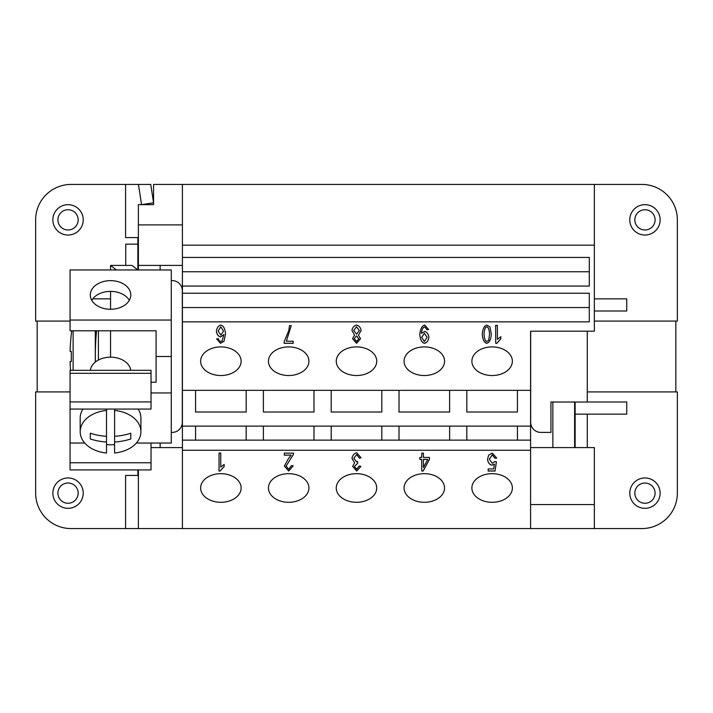 <?xml version="1.0" encoding="UTF-8"?>
<svg xmlns="http://www.w3.org/2000/svg" width="713" height="713" viewBox="0 0 713 713"><rect width="100%" height="100%" fill="white"/><g stroke="black" fill="none" stroke-linecap="round" stroke-linejoin="round"><path stroke-width="1.07" d="M644.962 235.04A15.178 15.178 0 0 0 660.14 219.862A15.178 15.178 0 0 0 644.962 204.676A15.178 15.178 0 0 0 629.775 219.862A15.178 15.178 0 0 0 644.962 235.04M644.962 229.978A10.125 10.125 0 0 0 655.087 219.862A10.125 10.125 0 0 0 644.962 209.738A10.125 10.125 0 0 0 634.837 219.862A10.125 10.125 0 0 0 644.962 229.978M644.962 508.324A15.178 15.178 0 0 1 629.775 493.138A15.178 15.178 0 0 1 644.962 477.96A15.178 15.178 0 0 1 660.14 493.138A15.178 15.178 0 0 1 644.962 508.324M644.962 503.262A10.125 10.125 0 0 1 634.837 493.138A10.125 10.125 0 0 1 644.962 483.022A10.125 10.125 0 0 1 655.087 493.138A10.125 10.125 0 0 1 644.962 503.262M68.038 204.676A15.178 15.178 0 0 1 83.225 219.862A15.178 15.178 0 0 1 68.038 235.04A15.178 15.178 0 0 1 52.86 219.862A15.178 15.178 0 0 1 68.038 204.676M68.038 209.738A10.125 10.125 0 0 1 78.163 219.862A10.125 10.125 0 0 1 68.038 229.978A10.125 10.125 0 0 1 57.913 219.862A10.125 10.125 0 0 1 68.038 209.738M68.038 477.96A15.178 15.178 0 0 0 52.86 493.138A15.178 15.178 0 0 0 68.038 508.324A15.178 15.178 0 0 0 83.225 493.138A15.178 15.178 0 0 0 68.038 477.96M68.038 483.022A10.125 10.125 0 0 0 57.913 493.138A10.125 10.125 0 0 0 68.038 503.262A10.125 10.125 0 0 0 78.163 493.138A10.125 10.125 0 0 0 68.038 483.022M110.551 309.273A20.24 14.313 180 0 1 90.301 294.959A20.24 14.313 180 0 1 110.551 280.646A20.24 14.313 180 0 1 130.791 294.959A20.24 14.313 180 0 1 110.551 309.273L110.551 291.376A20.24 14.313 0 0 0 91.781 300.325M90.373 370.323A20.24 14.313 0 0 1 110.551 357.177A20.24 14.313 0 0 1 130.72 370.323M114.597 444.6A30.365 21.47 0 0 1 110.551 444.796A30.365 21.47 0 0 1 106.504 444.6M106.504 442.015A47.824 33.814 180 0 1 90.301 438.958L90.301 433.237A47.833 33.823 0 0 0 106.504 436.294L106.504 453.005A30.365 21.47 0 0 1 80.186 431.721A30.365 21.47 0 0 1 106.504 410.447L106.504 409.075M80.186 431.721L80.186 418.041A30.365 21.47 0 0 1 82.958 409.075M95.364 362.035A265.994 265.994 0 0 1 96.549 330.796M98.403 360.047L98.403 330.796M95.301 362.079L95.301 330.796M73.127 370.323L73.127 330.796M200.629 487.986A20.24 14.313 0 0 1 220.87 473.673A20.24 14.313 0 0 1 241.119 487.986A20.24 14.313 0 0 1 220.87 502.3A20.24 14.313 0 0 1 200.629 487.986M268.445 487.986A20.24 14.313 0 0 1 288.685 473.673A20.24 14.313 0 0 1 308.925 487.986A20.24 14.313 0 0 1 288.685 502.3A20.24 14.313 0 0 1 268.445 487.986M336.26 487.986A20.24 14.313 0 0 1 356.5 473.673A20.24 14.313 0 0 1 376.74 487.986A20.24 14.313 0 0 1 356.5 502.3A20.24 14.313 0 0 1 336.26 487.986M404.075 487.986A20.24 14.313 0 0 1 424.315 473.673A20.24 14.313 0 0 1 444.555 487.986A20.24 14.313 0 0 1 424.315 502.3A20.24 14.313 0 0 1 404.075 487.986M471.881 487.986A20.24 14.313 0 0 1 492.13 473.673A20.24 14.313 0 0 1 512.371 487.986A20.24 14.313 0 0 1 492.13 502.3A20.24 14.313 0 0 1 471.881 487.986M200.629 361.215A20.24 14.313 0 0 1 220.87 346.901A20.24 14.313 0 0 1 241.119 361.215A20.24 14.313 0 0 1 220.87 375.528A20.24 14.313 0 0 1 200.629 361.215M268.445 361.215A20.24 14.313 0 0 1 288.685 346.901A20.24 14.313 0 0 1 308.925 361.215A20.24 14.313 0 0 1 288.685 375.528A20.24 14.313 0 0 1 268.445 361.215M336.26 361.215A20.24 14.313 0 0 1 356.5 346.901A20.24 14.313 0 0 1 376.74 361.215A20.24 14.313 0 0 1 356.5 375.528A20.24 14.313 0 0 1 336.26 361.215M404.075 361.215A20.24 14.313 0 0 1 424.315 346.901A20.24 14.313 0 0 1 444.555 361.215A20.24 14.313 0 0 1 424.315 375.528A20.24 14.313 0 0 1 404.075 361.215M471.881 361.215A20.24 14.313 0 0 1 492.13 346.901A20.24 14.313 0 0 1 512.371 361.215A20.24 14.313 0 0 1 492.13 375.528A20.24 14.313 0 0 1 471.881 361.215M530.588 447.595L594.357 447.595L594.357 528.565L138.384 528.565L138.384 469.92M182.412 271.751L589.295 271.751L589.295 257.438L589.295 286.065L182.412 286.065L182.412 257.438L589.295 257.438M182.412 307.535L589.295 307.535L589.295 293.221L589.295 321.848L182.412 321.848L182.412 293.221L589.295 293.221M182.412 293.221L182.412 286.065M594.357 504.581L530.588 504.581L530.588 390.341L182.412 390.341L182.412 321.848M530.588 390.341L530.588 331.197L594.357 331.197L594.357 184.435L641.923 184.435A35.427 35.427 0 0 1 677.35 219.862L677.35 321.073L594.357 321.073M182.412 257.438L182.412 245.165L594.357 245.165M286.359 341.206L293.168 341.206L293.168 343.318L284.184 343.318L284.184 341.616L288.81 330.582L289.469 325.663L291.225 325.663L286.359 341.206L291.225 325.591M424.752 325.057L428.647 329.504L427.007 329.7L424.707 326.857C422.862 327.517 421.775 329.682 421.445 333.354L424.788 331.429C427.016 332.062 428.379 334.014 428.896 337.276C428.379 340.654 426.927 342.668 424.538 343.318C421.909 342.739 420.322 339.851 419.77 334.673C420.269 329.014 421.927 325.805 424.752 325.057M495.695 343.318L495.695 325.36L497.389 325.36L497.389 339.352L500.802 336.705L500.802 338.835L496.792 343.318L495.695 343.318M489.947 326.902L491.319 334.183C490.918 339.504 489.412 342.552 486.783 343.318C484.172 342.721 482.674 339.673 482.273 334.183C482.665 328.889 484.172 325.85 486.783 325.057L489.947 326.902M361.099 330.547L358.434 335.074L360.537 338.711L356.545 343.318L352.516 338.657L354.566 335.074L351.955 330.476C352.463 327.525 353.987 325.716 356.527 325.057C359.076 325.716 360.6 327.543 361.099 330.547M220.531 343.318L216.6 338.862L218.294 338.684L218.936 340.582L220.647 341.518L222.099 340.939L223.837 334.584L220.46 336.964C218.249 336.313 216.886 334.388 216.369 331.171C216.886 327.846 218.338 325.805 220.709 325.057C223.383 325.636 224.996 328.524 225.531 333.737L224.042 341.277L220.531 343.318L224.042 341.206L225.531 333.666M517.433 390.341L517.433 412.025L466.828 412.025L466.828 390.341M449.618 390.341L449.618 412.025L399.013 412.025L399.013 390.341M381.803 390.341L381.803 412.025L331.197 412.025L331.197 390.341M313.987 390.341L313.987 412.025L263.382 412.025L263.382 390.341M246.172 390.341L246.172 412.025L195.567 412.025L195.567 390.341M530.588 426.124L182.412 426.124L182.412 390.341M517.433 426.124L517.433 440.144L466.828 440.144L466.828 426.124M449.618 426.124L449.618 440.144L399.013 440.144L399.013 426.124M381.803 426.124L381.803 440.144L331.197 440.144L331.197 426.124M313.987 426.124L313.987 440.144L263.382 440.144L263.382 426.124M246.172 426.124L246.172 440.144L195.567 440.144L195.567 426.124M263.382 440.144L246.172 440.144M331.197 440.144L313.987 440.144M399.013 440.144L381.803 440.144M530.588 440.144L517.433 440.144M466.828 440.144L449.618 440.144M195.567 440.144L182.412 440.144L182.412 426.124M284.184 341.616L284.184 343.247L293.168 343.247L293.168 341.206M427.14 337.213L424.36 333.292L421.659 337.32L424.324 341.509L427.14 337.213L424.36 333.363L421.659 337.392M419.77 334.602C420.322 339.78 421.909 342.668 424.538 343.247C426.927 342.596 428.379 340.582 428.896 337.204M421.445 333.354L421.445 333.283C421.775 329.602 422.862 327.445 424.707 326.786L427.007 329.629L428.638 329.433M495.695 325.36L495.695 343.247L496.792 343.247L500.802 338.764L500.802 336.705M497.389 339.281L497.389 325.36M486.783 326.786C485.286 327.026 484.368 329.468 484.029 334.112L484.029 334.183C484.368 338.835 485.295 341.277 486.801 341.509L488.69 340.226L489.564 334.112C489.225 329.459 488.298 327.017 486.783 326.786L486.783 326.857C485.286 327.098 484.368 329.54 484.029 334.183M489.564 334.183C489.225 329.531 488.298 327.089 486.783 326.857M482.273 334.112C482.674 339.602 484.172 342.65 486.783 343.247C489.412 342.481 490.918 339.433 491.319 334.112M356.509 335.841L354.272 338.675L356.527 341.518L358.782 338.791L356.509 335.841L354.272 338.675M358.782 338.791L356.509 335.912M356.509 326.786L353.71 330.449L356.571 334.112L359.343 330.529L356.509 326.786L353.71 330.449M359.343 330.529L356.509 326.857M358.434 335.074L361.099 330.476M351.955 330.404L354.566 335.074M352.516 338.622L356.545 343.247L360.537 338.675M220.745 326.786L218.125 331.037L220.807 335.03L223.561 331.153L220.745 326.786L218.125 331.037M223.561 331.153L220.745 326.857M216.609 338.862L220.531 343.247M216.369 331.099C216.886 334.317 218.249 336.242 220.46 336.892L223.837 334.584M284.318 453.067L284.318 455.108L291.127 455.108L284.318 455.179L284.318 453.067L293.515 453.192M284.335 466.026L288.676 470.954L293.186 465.856L288.676 471.026L284.335 466.061L288.444 458.611L291.127 455.179M293.515 453.067L293.328 454.591L286.091 466.115L288.712 469.207L291.439 465.625L293.186 465.856M286.091 466.115L293.328 454.52L293.515 452.996M427.791 459.43L423.433 459.359L423.433 467.505L427.791 459.43L423.433 459.43M421.739 453.129L423.433 453.129L423.433 457.416L429.476 457.416L429.476 459.43L423.13 471.026L421.739 471.026L421.739 459.43L419.868 459.43L419.868 457.416L421.739 457.416L421.739 453.129L421.739 457.345M419.868 457.416L419.868 459.359L421.739 459.43M421.739 470.954L423.13 470.954L429.476 459.359L429.476 457.416M423.433 457.345L423.433 453.129M492.255 453.067L496.711 458.058L494.911 458.245L492.255 454.867L489.323 459.243L492.273 463.307L494.795 461.561L496.4 461.828L495.054 471.026L488.164 471.026L488.164 468.922L493.699 468.922L494.43 464.127L491.81 465.241C489.466 464.582 488.04 462.657 487.505 459.448L488.61 455.233L492.255 453.067M487.505 459.377C488.04 462.585 489.466 464.511 491.81 465.17L494.43 464.127M488.164 468.922L488.164 470.954L495.054 470.954L496.391 461.828M489.323 459.243L492.255 454.796L494.911 458.174L496.703 457.987M356.66 452.764L361.081 457.808L359.388 458.094L356.66 454.573L353.808 458.316L356.527 461.792L357.721 461.543L357.534 463.468L354.423 466.427L356.705 469.225L359.209 465.99L360.903 466.391L356.741 471.026L352.668 466.391L354.584 462.764L351.999 458.352C352.543 455.322 354.094 453.459 356.66 452.764M351.999 458.281L354.584 462.764M352.668 466.347L356.741 470.954L360.894 466.382M354.423 466.427L357.534 463.397L357.721 461.552M353.808 458.316L356.66 454.502L359.388 458.022L361.072 457.737M219.051 453.067L219.051 470.954L220.148 470.954L224.158 466.462L224.158 464.413L224.158 466.534L220.148 471.026L219.051 471.026L219.051 453.067L220.745 453.067L220.745 467.06L224.158 464.413M220.745 466.988L220.745 453.067M530.588 450.26L182.412 450.26L182.412 440.144M182.412 528.565L182.412 450.26M71.701 330.796A202.367 202.367 0 0 0 70.124 351.438L71.345 351.438A201.146 201.146 0 0 0 71.345 361.562L70.124 361.562A202.367 202.367 0 0 0 70.534 370.323M71.345 361.562A201.146 201.146 0 0 1 71.345 351.438M116.388 269.96L110.551 265.405L110.551 269.96M110.551 330.796L110.551 357.177M90.301 433.237L90.301 438.958M106.504 436.294L106.504 410.447M114.597 409.075L114.597 436.294A47.833 33.823 0 0 0 130.791 433.237L130.791 438.958A47.824 33.814 180 0 1 114.597 442.015L114.597 453.005A30.365 21.47 0 0 0 140.916 431.721L140.916 418.041A30.365 21.47 0 0 0 138.144 409.075M130.791 433.237L130.791 438.958M114.597 436.294L114.597 442.015M114.597 410.447A30.365 21.47 0 0 1 140.916 431.721M129.311 300.325A20.24 14.313 0 0 0 110.551 291.376M151.031 462.755L70.061 462.755L70.061 469.92L151.031 469.92L151.031 443.04M151.031 373.291L151.031 370.323L70.061 370.323L70.061 373.291L151.031 373.291L151.031 409.075L70.061 409.075L70.061 401.918L151.031 401.918M70.061 401.918L70.061 373.291M70.061 462.755L70.061 409.075M171.28 320.057L70.061 320.057L70.061 269.96L171.28 269.96L171.28 392.943L151.031 392.943M171.28 356.5L156.094 356.5L156.094 382.204L151.031 382.204M156.094 356.5L156.094 330.796L70.061 330.796L70.061 320.057M171.28 392.943L171.28 443.04L136.352 443.04M84.749 443.04L70.061 443.04M110.551 265.405L132.003 265.405L137.859 269.96L137.876 237.572M125.729 265.405L125.729 244.149L137.876 244.149M182.412 224.889L138.384 224.889L138.384 204.649L141.557 204.649L138.465 184.435L150.746 184.435L153.562 202.804L141.557 204.649L153.562 204.649L153.562 184.435L594.357 184.435M138.384 269.96L138.384 224.889M138.384 237.572L125.586 237.572L125.586 184.435L71.077 184.435A35.427 35.427 0 0 0 35.65 219.862A35.427 35.427 0 0 1 71.077 184.435M125.586 184.435L138.465 184.435M153.562 202.804L153.562 204.649M675.835 391.927L675.835 321.073M587.271 401.998L626.745 401.998L626.745 414.146L575.124 414.146L575.124 402.043L587.271 402.043L587.271 331.197M587.271 447.595L587.271 414.146M37.165 391.927L37.165 321.073M71.077 528.565A35.427 35.427 0 0 1 35.65 493.138A35.427 35.427 0 0 0 71.077 528.565L125.586 528.565L125.586 475.428L138.384 475.428M110.551 298.854L92.761 298.854M125.586 528.565L138.384 528.565M137.876 475.428L137.876 469.92M70.061 391.927L35.65 391.927L35.65 493.138M171.28 280.592L172.189 280.592A10.125 10.125 0 0 1 182.314 290.708L182.314 422.292A10.125 10.125 0 0 1 172.189 432.408L171.28 432.408M182.314 422.292A10.125 10.125 0 0 1 172.189 432.408M172.189 280.592A10.125 10.125 0 0 1 182.314 290.708M35.65 219.862L35.65 321.073L70.061 321.073M182.412 265.405L138.384 265.405M594.357 311.002L626.745 311.002L626.745 298.854L594.357 298.854M575.124 414.146L575.124 447.595M530.686 331.197L530.686 422.292A10.125 10.125 0 0 0 540.81 432.408L550.935 432.408L550.935 401.998L575.124 402.043M574.616 401.998L552.86 402.043L552.86 447.595M530.588 504.581L530.588 528.565M574.616 447.595L574.616 402.043M182.412 245.165L182.412 184.435M151.031 447.595L182.412 447.595M160.14 447.595L160.14 443.04M160.14 269.96L160.14 265.405M587.271 391.927L677.35 391.927L677.35 493.138A35.427 35.427 0 0 1 641.923 528.565L594.357 528.565"/></g></svg>
